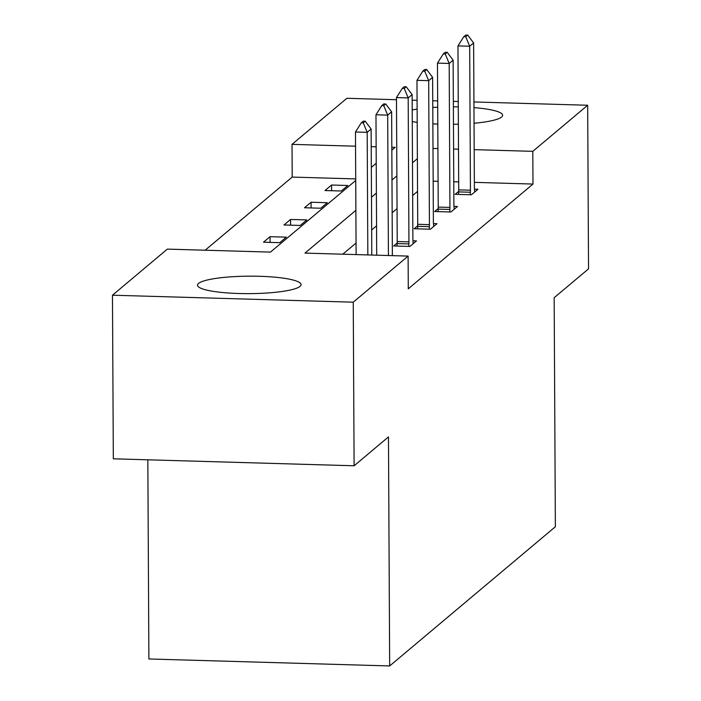 <?xml version="1.0" encoding="UTF-8"?>
<svg xmlns="http://www.w3.org/2000/svg" width="701" height="701" viewBox="0 0 701 701"><rect width="100%" height="100%" fill="white"/><g stroke="black" fill="none" stroke-linecap="round" stroke-linejoin="round"><path stroke-width="1.05" d="M473.964 107.63A51.786 8.727 179.7 0 1 502.643 115.288A51.786 8.727 179.7 0 1 501.618 117.032A51.786 8.727 179.7 0 1 474.042 123.253M458.375 124.165A51.786 8.727 179.7 0 1 453.459 124.27M437.783 124.077A51.786 8.727 179.7 0 1 432.868 123.84M417.191 122.368A51.786 8.727 179.7 0 1 412.267 121.58M300.046 286.367A51.786 8.727 179.7 0 1 244.158 293.614A51.786 8.727 179.7 0 1 197.498 285.167A51.786 8.727 179.7 0 1 198.523 283.423A51.786 8.727 179.7 0 1 254.41 276.185A51.786 8.727 179.7 0 1 301.071 284.624A51.786 8.727 179.7 0 1 300.046 286.367M147.841 459.803L148.884 658.975L389.668 665.95L555.367 526.749L554.167 297.715L588.533 268.851L587.675 105.246L532.813 151.337L474.183 149.637M389.668 665.95L388.468 436.916L354.11 465.779L113.325 458.805L112.467 295.209L167.329 249.118L270.472 252.106L355.722 180.49M355.722 178.921L292.203 177.081L205.148 250.213M292.203 177.081L292.028 144.362L346.89 98.28L396.486 99.717M412.153 100.164L417.077 100.313M432.745 100.76L437.669 100.909M453.337 101.356L458.261 101.505M473.929 101.96L587.675 105.246M354.11 465.779L353.251 302.184L112.467 295.209M438.195 208.547L434.646 211.527L450.918 212L457.49 206.48L453.976 206.374M397.195 242.984L393.647 245.972L409.919 246.437L416.49 240.916L412.977 240.82M417.551 191.391L412.652 195.509M397.055 208.609L392.157 212.727M376.551 225.836L371.653 229.946M356.055 243.054L342.78 254.2M355.88 210.335L304.97 253.105L408.113 256.093L408.28 288.812L532.988 184.056L474.349 182.356M458.682 181.901L453.757 181.761M438.09 181.305L433.165 181.165M417.7 225.766L414.151 228.745L430.414 229.218L436.986 223.698L433.472 223.601M458.699 191.32L455.151 194.308L471.414 194.782L477.986 189.261L474.472 189.156M532.988 184.056L532.813 151.337M408.113 256.093L353.251 302.184M412.206 109.952A51.786 8.727 179.7 0 1 417.121 109.111M432.78 107.472A51.786 8.727 179.7 0 1 437.696 107.183M453.372 106.832A51.786 8.727 179.7 0 1 458.288 106.885M458.507 149.182L453.591 149.041M437.915 148.586L432.999 148.446M391.824 150.163L395.18 147.35L391.815 147.254M376.139 146.798L371.223 146.658M355.547 146.202L292.028 144.362M371.328 167.381L376.227 163.272M417.375 158.671L412.486 162.79M396.88 175.89L391.982 180.008M376.384 193.117L371.486 197.226M347.836 185.493L341.264 191.005L324.992 190.541L331.564 185.02L347.836 185.493M327.332 202.712L320.769 208.232L304.497 207.759L311.069 202.239L327.332 202.712M306.836 219.93L300.265 225.45L283.993 224.977L290.565 219.457L306.836 219.93M286.341 237.148L279.769 242.669L263.497 242.195L270.069 236.684L286.341 237.148M270.095 242.388L270.069 236.684M290.6 225.17L290.565 219.457M311.095 207.952L311.069 202.239M331.591 190.725L331.564 185.02M365.221 121.212L363.267 121.15L361.295 122.806L363.249 122.868L365.221 121.212L371.127 129.028L371.784 255.041M367.832 254.927L367.184 132.34L355.468 131.998L361.295 122.806M356.117 254.586L355.468 131.998M371.127 129.028L367.184 132.34L363.249 122.868M385.716 103.985L383.762 103.932L381.791 105.588L383.745 105.641L385.716 103.985L391.631 111.809L392.376 255.637M388.424 255.523L387.688 115.122L375.973 114.78L381.791 105.588M376.709 255.182L375.973 114.78M391.631 111.809L387.688 115.122L383.745 105.641M406.212 86.766L404.267 86.714L402.295 88.37L404.24 88.422L406.212 86.766L412.127 94.591L412.88 238.55A6.642 1.297 91.7 0 0 412.95 240.487L413.187 243.694M408.744 246.401L408.885 243.904A6.642 1.297 91.7 0 0 408.937 241.863L408.184 97.903L396.468 97.562L402.295 88.37M397.038 246.069L397.169 243.562A6.642 1.297 91.7 0 0 397.222 241.53L396.468 97.562M412.127 94.591L408.184 97.903L404.24 88.422M426.716 69.548L424.762 69.487L422.791 71.143L424.745 71.204L426.716 69.548L432.622 77.364L433.376 221.332A6.642 1.297 91.7 0 0 433.455 223.269L433.682 226.476M429.249 229.183L429.389 226.677A6.642 1.297 91.7 0 0 429.433 224.644L428.679 80.676L416.972 80.343L422.791 71.143M417.533 228.841L417.673 226.344A6.642 1.297 91.7 0 0 417.726 224.302L416.972 80.343M432.622 77.364L428.679 80.676L424.745 71.204M447.212 52.33L445.258 52.268L443.286 53.924L445.24 53.986L447.212 52.33L453.126 60.146L453.88 204.114A6.642 1.297 91.7 0 0 453.95 206.041L454.187 209.257M449.744 211.965L449.884 209.459A6.642 1.297 91.7 0 0 449.937 207.426L449.183 63.458L437.468 63.116L443.286 53.924M438.029 211.623L438.169 209.117A6.642 1.297 91.7 0 0 438.221 207.084L437.468 63.116M453.126 60.146L449.183 63.458L445.24 53.986M467.716 35.103L465.762 35.05L463.79 36.706L465.744 36.759L467.716 35.103L473.622 42.927L474.375 186.895A6.642 1.297 91.7 0 0 474.446 188.823L474.682 192.03M470.24 194.747L470.38 192.24A6.642 1.297 91.7 0 0 470.432 190.208L469.679 46.24L457.963 45.898L463.79 36.706M458.533 194.405L458.673 191.899A6.642 1.297 91.7 0 0 458.717 189.866L457.963 45.898M473.622 42.927L469.679 46.24L465.744 36.759M408.937 241.863L397.222 241.53M408.885 243.904L397.169 243.562M429.433 224.644L417.726 224.302M429.389 226.677L417.673 226.344M449.937 207.426L438.221 207.084M449.884 209.459L438.169 209.117M470.432 190.208L458.717 189.866M470.38 192.24L458.673 191.899"/></g></svg>
